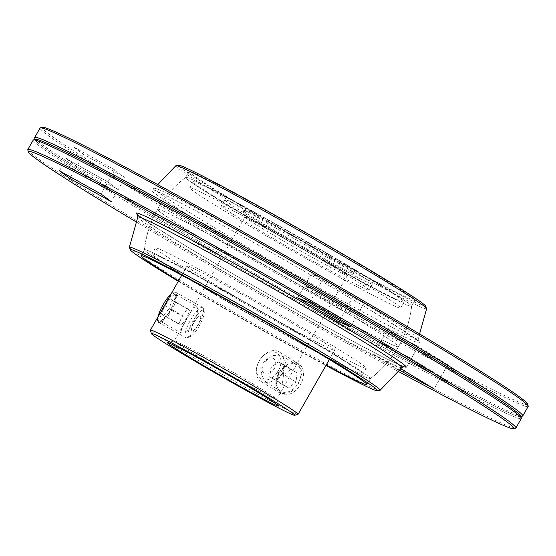 <?xml version="1.0" encoding="UTF-8"?>
<svg xmlns="http://www.w3.org/2000/svg" width="556" height="556" viewBox="0 0 556 556"><rect width="100%" height="100%" fill="white"/><g stroke="black" fill="none" stroke-linecap="round" stroke-linejoin="round"><path stroke-width="0.42" stroke-dasharray="2.78 2.08" d="M426.64 308.754A144.351 4.712 29.7 0 1 315.78 250.937A144.351 4.712 29.7 0 1 179.505 169.239A144.351 4.712 29.7 0 1 175.87 165.716M425.597 306.092A142.253 4.643 29.7 0 1 318.442 250.485A142.253 4.643 29.7 0 1 182.09 168.802A142.253 4.643 29.7 0 1 178.685 165.257M528.179 406.429A280.947 9.174 29.7 0 1 311.457 293.283A280.947 9.174 29.7 0 1 47.225 134.83A280.947 9.174 29.7 0 1 40.102 128.033M527.651 404.094A279.473 9.125 29.7 0 1 315.982 294.096A279.473 9.125 29.7 0 1 49.199 134.246A279.473 9.125 29.7 0 1 42.388 127.303M522.487 416.103A280.947 9.174 29.7 0 1 302.082 300.532A280.947 9.174 29.7 0 1 41.811 144.317A280.947 9.174 29.7 0 1 34.674 137.86M520.889 416.541L520.486 416.652A279.473 9.125 29.7 0 1 301.234 301.686A279.473 9.125 29.7 0 1 42.325 146.291A279.473 9.125 29.7 0 1 35.223 139.862L35.111 139.459M411.732 297.14A130.069 4.246 29.7 0 1 415.026 300.289A130.069 4.246 29.7 0 1 314.696 247.906A130.069 4.246 29.7 0 1 192.362 174.542A130.069 4.246 29.7 0 1 189.068 171.401A130.069 4.246 29.7 0 1 289.398 223.783A130.069 4.246 29.7 0 1 411.732 297.14M325.795 262.091A130.069 4.246 -150.3 0 0 411.593 306.307A130.069 4.246 -150.3 0 0 411.614 306.252A130.069 4.246 -150.3 0 0 408.292 303.166A130.069 4.246 -150.3 0 0 271.425 221.635A130.069 4.246 -150.3 0 0 185.669 177.378A130.069 4.246 -150.3 0 0 185.628 177.42A130.069 4.246 -150.3 0 0 188.929 180.568A130.069 4.246 -150.3 0 0 325.795 262.091A130.069 4.246 29.7 0 1 188.929 180.568A130.069 4.246 29.7 0 1 185.669 177.378A130.069 4.246 29.7 0 1 271.425 221.635A130.069 4.246 29.7 0 1 411.614 306.252A130.069 4.246 29.7 0 1 325.795 262.091M306.995 299.573A138.743 4.531 29.7 0 1 157.487 209.258A138.743 4.531 29.7 0 1 249.005 256.427A138.743 4.531 29.7 0 1 398.513 346.742A138.743 4.531 29.7 0 1 306.995 299.573A138.743 4.531 -150.3 0 0 398.513 346.742A138.743 4.531 -150.3 0 0 249.005 256.427A138.743 4.531 -150.3 0 0 157.487 209.258A138.743 4.531 -150.3 0 0 306.995 299.573M364.354 302.645L323.238 278.709L311.388 273.74L352.504 297.668L364.354 302.645L357.487 314.689L345.63 309.713L304.514 285.784L316.371 290.753L357.487 314.689L350.614 326.733M309.497 302.798L316.371 290.753L304.514 285.784L345.63 309.713L357.487 314.689L316.371 290.753L323.238 278.709M297.648 297.828L311.388 273.74M339.591 320.312L352.504 297.668M447.851 364.771L418.168 346.534L387.344 330.264L417.028 348.501L447.851 364.771L440.977 376.815L410.154 360.545L380.478 342.308L411.301 358.578L440.977 376.815L434.111 388.859M417.028 348.501L404.414 370.616L411.301 358.578L380.478 342.308L410.154 360.545L440.977 376.815L411.301 358.578L418.168 346.534M399.368 370.185L373.604 354.353L387.344 330.264M114.758 169.934L73.225 146.721L83.518 154.38L125.051 177.593L114.758 169.934L107.892 181.979L118.185 189.638L76.652 166.425L66.359 158.766L107.892 181.979L66.359 158.766L73.225 146.721M59.485 170.81L66.359 158.766L76.652 166.425L83.518 154.38M70.605 177.023L76.652 166.425L118.185 189.638L125.051 177.593M284.575 334.364A130.069 4.246 29.7 0 1 147.708 252.834A130.069 4.246 29.7 0 1 144.386 249.748A130.069 4.246 29.7 0 1 230.205 293.909A130.069 4.246 29.7 0 1 370.331 378.622A130.069 4.246 29.7 0 1 284.575 334.364A130.069 4.246 29.7 0 1 147.708 252.834A130.069 4.246 29.7 0 1 144.386 249.748A130.069 4.246 29.7 0 1 144.407 249.693A130.069 4.246 29.7 0 1 230.205 293.909A130.069 4.246 29.7 0 1 367.071 375.432A130.069 4.246 29.7 0 1 370.372 378.58A130.069 4.246 29.7 0 1 370.331 378.622A130.069 4.246 29.7 0 1 284.575 334.364M363.193 365.327A121.396 3.962 29.7 0 1 366.272 368.26A121.396 3.962 29.7 0 1 272.628 319.366A121.396 3.962 29.7 0 1 158.453 250.902A121.396 3.962 29.7 0 1 155.374 247.962A121.396 3.962 29.7 0 1 249.018 296.855A121.396 3.962 29.7 0 1 363.193 365.327M359.76 371.345A121.396 3.962 29.7 0 1 362.839 374.285A121.396 3.962 29.7 0 1 269.194 325.392A121.396 3.962 29.7 0 1 155.02 256.921A121.396 3.962 29.7 0 1 151.941 253.988A121.396 3.962 29.7 0 1 245.585 302.881A121.396 3.962 29.7 0 1 359.76 371.345M297.981 414.387A84.978 2.773 29.7 0 1 231.317 379.435A84.978 2.773 29.7 0 1 152.594 332.182A84.978 2.773 29.7 0 1 150.433 330.229M189.165 268.061A84.978 2.773 29.7 0 1 187.011 266.011A84.978 2.773 29.7 0 1 252.563 300.233A84.978 2.773 29.7 0 1 332.481 348.16A84.978 2.773 29.7 0 1 334.636 350.217A84.978 2.773 29.7 0 1 269.09 315.996A84.978 2.773 29.7 0 1 189.165 268.061M171.067 293.957A17.34 4.483 -60.8 0 1 175.3 292.074A17.34 4.483 -60.8 0 1 175.425 292.157L171.046 295.368L164.784 305.446L159.148 316.232L158.251 322.265L159.926 322.32L171.408 310.38L176.064 293.332L175.425 292.157A17.34 4.483 -60.8 0 1 170.609 309.65A17.34 4.483 -60.8 0 1 158.377 322.348A17.34 4.483 -60.8 0 1 158.251 322.265A17.34 4.483 -60.8 0 1 157.932 316.983M275.192 397.887A58.964 1.925 29.7 0 1 276.686 399.243A58.964 1.925 29.7 0 1 276.686 399.312A58.964 1.925 29.7 0 1 231.199 375.571A58.964 1.925 29.7 0 1 175.745 342.315A58.964 1.925 29.7 0 1 174.25 340.884A58.964 1.925 29.7 0 1 174.306 340.849A58.964 1.925 29.7 0 1 220.565 365.104A58.964 1.925 29.7 0 1 275.192 397.887M193.745 322.848C188.317 330.535 184.105 333.885 181.117 332.898L181.562 328.561L188.56 315.794L193.147 308.205L196.435 306.043C198.513 308.622 197.616 314.223 193.745 322.848M160.872 321.597A15.464 3.996 -60.8 0 1 165.188 305.689A15.464 3.996 -60.8 0 1 175.967 294.597A15.464 3.996 -60.8 0 1 176.62 295.611A15.464 3.996 -60.8 0 1 171.651 310.498A15.464 3.996 -60.8 0 1 162.081 321.625A15.464 3.996 -60.8 0 1 160.872 321.597L181.117 332.898M345.901 273.913A58.964 1.925 29.7 0 1 347.403 275.338A58.964 1.925 29.7 0 1 347.34 275.38A58.964 1.925 29.7 0 1 301.081 251.124A58.964 1.925 29.7 0 1 246.461 218.334A58.964 1.925 29.7 0 1 244.96 216.979A58.964 1.925 29.7 0 1 244.967 216.91A58.964 1.925 29.7 0 1 290.447 240.658A58.964 1.925 29.7 0 1 345.901 273.913M282.462 373.437L274.588 381.972L265.928 382.271L261.098 374.278L263.106 363.221L272.294 355.492L282.121 355.916L285.673 363.117L282.462 373.437M352.469 271.967A63.87 2.085 29.7 0 1 354.026 273.552A63.87 2.085 29.7 0 1 303.917 247.281A63.87 2.085 29.7 0 1 244.751 211.766A63.87 2.085 29.7 0 1 243.125 210.293A63.87 2.085 29.7 0 1 291.504 235.431A63.87 2.085 29.7 0 1 352.469 271.967M223.519 207.84A84.978 2.773 29.7 0 1 221.364 205.783A84.978 2.773 29.7 0 1 286.91 240.004A84.978 2.773 29.7 0 1 366.835 287.938A84.978 2.773 29.7 0 1 368.989 289.989A84.978 2.773 29.7 0 1 303.437 255.767A84.978 2.773 29.7 0 1 223.519 207.84M226.952 201.814A84.978 2.773 29.7 0 1 224.798 199.764A84.978 2.773 29.7 0 1 290.35 233.986A84.978 2.773 29.7 0 1 370.268 281.913A84.978 2.773 29.7 0 1 372.423 283.97A84.978 2.773 29.7 0 1 306.877 249.748A84.978 2.773 29.7 0 1 226.952 201.814M400.98 299.079A121.396 3.962 29.7 0 1 404.059 302.012A121.396 3.962 29.7 0 1 310.415 253.119A121.396 3.962 29.7 0 1 196.24 184.655A121.396 3.962 29.7 0 1 193.161 181.715A121.396 3.962 29.7 0 1 286.806 230.608A121.396 3.962 29.7 0 1 400.98 299.079M397.547 305.098A121.396 3.962 29.7 0 1 400.626 308.038A121.396 3.962 29.7 0 1 306.981 259.145A121.396 3.962 29.7 0 1 192.807 190.673A121.396 3.962 29.7 0 1 189.728 187.74A121.396 3.962 29.7 0 1 283.372 236.634A121.396 3.962 29.7 0 1 397.547 305.098M278.897 372.923A15.464 10.932 121.6 0 1 278.987 372.763A15.464 10.932 121.6 0 1 279.543 371.86A15.464 10.932 121.6 0 1 296.675 364.854A15.464 10.932 121.6 0 1 298.252 383.14A15.464 10.932 121.6 0 1 280.481 391.209A15.464 10.932 121.6 0 1 278.897 372.923L276.151 385.099L281.121 393.78L290.434 392.647L298.725 383.411L302.332 371.783L298.294 363.673L288.578 363.999L279.55 371.846L278.89 372.937M185.704 337.61A17.34 4.483 -60.8 0 1 190.52 320.11A17.34 4.483 -60.8 0 1 202.752 307.412A17.34 4.483 -60.8 0 1 202.877 307.496A17.34 4.483 -60.8 0 1 203.489 308.552A17.34 4.483 -60.8 0 1 198.207 324.739A17.34 4.483 -60.8 0 1 187.184 337.728A17.34 4.483 -60.8 0 1 185.829 337.694A17.34 4.483 -60.8 0 1 185.704 337.61M188.547 336.769A15.214 3.934 -60.8 0 1 192.904 321.187A15.214 3.934 -60.8 0 1 203.621 310.345A15.214 3.934 -60.8 0 1 204.156 311.27A15.214 3.934 -60.8 0 1 199.521 325.475A15.214 3.934 -60.8 0 1 189.853 336.866A15.214 3.934 -60.8 0 1 188.547 336.769M200.382 316.03A8.674 2.238 -60.8 0 1 197.894 324.906A8.674 2.238 -60.8 0 1 191.792 331.084A8.674 2.238 -60.8 0 1 191.653 328.346A8.674 2.238 -60.8 0 1 197.846 317.274A8.674 2.238 -60.8 0 1 200.382 316.03M186.475 318.574L181.138 325.323L179.046 323.766L182.292 315.46L187.636 308.712L189.728 310.269L186.475 318.574L168.927 308.768L172.179 300.462L170.087 298.906L164.743 305.654L161.497 313.959L163.589 315.516L168.927 308.768M163.589 315.516L181.138 325.323M161.497 313.959L179.046 323.766M164.743 305.654L182.292 315.46M170.087 298.906L187.636 308.712M172.179 300.462L189.728 310.269M261.494 381.729A17.34 12.26 121.6 0 1 261.007 381.444A17.34 12.26 121.6 0 1 259.332 360.761A17.34 12.26 121.6 0 1 259.958 359.746A17.34 12.26 121.6 0 1 278.674 351.614A17.34 12.26 121.6 0 1 279.168 351.892A17.34 12.26 121.6 0 1 280.738 372.742A17.34 12.26 121.6 0 1 261.494 381.729M281.121 393.78A17.34 12.26 121.6 0 1 280.627 393.502A17.34 12.26 121.6 0 1 279.056 372.652A17.34 12.26 121.6 0 1 298.294 363.673A17.34 12.26 121.6 0 1 298.787 363.951A17.34 12.26 121.6 0 1 300.358 384.801A17.34 12.26 121.6 0 1 281.121 393.78M261.271 379.095A15.214 10.759 121.6 0 1 259.374 360.698A15.214 10.759 121.6 0 1 259.916 359.808A15.214 10.759 121.6 0 1 276.339 352.671A15.214 10.759 121.6 0 1 278.327 370.908A15.214 10.759 121.6 0 1 261.271 379.095M273.1 358.356A8.674 6.13 121.6 0 1 274.233 368.746A8.674 6.13 121.6 0 1 264.51 373.41A8.674 6.13 121.6 0 1 263.377 363.019A8.674 6.13 121.6 0 1 273.1 358.356M283.428 374.327L276.005 380.2L269.736 376.892L270.897 367.711L278.327 361.838L284.589 365.146L283.428 374.327L295.973 382.035L297.133 372.854L290.864 369.545L283.442 375.418L282.281 384.599L288.543 387.907L295.973 382.035M288.543 387.907L276.005 380.2M282.281 384.599L269.736 376.892M283.442 375.418L270.897 367.711M290.864 369.545L278.327 361.838M297.133 372.854L284.589 365.146M129.388 247.448A144.351 4.712 -150.3 0 0 133.037 250.7A144.351 4.712 -150.3 0 0 266.192 330.646A144.351 4.712 -150.3 0 0 379.95 390.361M178.295 281.287A142.253 4.643 -150.3 0 0 325.92 365.494M27.8 149.905A280.947 9.174 -150.3 0 0 34.945 156.361A280.947 9.174 -150.3 0 0 295.208 312.576A280.947 9.174 -150.3 0 0 515.62 428.155M136.422 222.059A279.473 9.125 -150.3 0 0 398.221 371.387M33.228 140.077A280.947 9.174 -150.3 0 0 40.359 146.874A280.947 9.174 -150.3 0 0 304.591 305.327A280.947 9.174 -150.3 0 0 521.313 418.473M35.514 139.347A279.473 9.125 -150.3 0 0 42.325 146.291A279.473 9.125 -150.3 0 0 309.115 306.141A279.473 9.125 -150.3 0 0 520.777 416.138M373.604 354.353L400.786 368.704M101.018 194.023L107.892 181.979L118.185 189.638L111.311 201.682M178.545 280.849A130.069 4.246 -150.3 0 0 326.177 365.056M158.029 192.063A151.955 4.962 29.7 0 1 154.2 188.352A151.955 4.962 29.7 0 1 254.412 240.039A151.955 4.962 29.7 0 1 414.31 335.289A151.955 4.962 29.7 0 1 418.182 338.924A151.955 4.962 29.7 0 1 317.928 287.306A151.955 4.962 29.7 0 1 158.029 192.063M252.41 241.797A155.319 5.073 29.7 0 1 415.846 339.153A155.319 5.073 29.7 0 1 317.33 290.107A155.319 5.073 29.7 0 1 153.894 192.758A155.319 5.073 29.7 0 1 252.41 241.797M137.819 217.076A151.955 4.962 -150.3 0 0 141.69 220.711A151.955 4.962 -150.3 0 0 301.588 315.961A151.955 4.962 -150.3 0 0 401.8 367.648M141.683 217.966A155.319 5.073 -150.3 0 0 303.59 314.203A155.319 5.073 -150.3 0 0 399.069 364.771M137.638 214.866A155.319 5.073 -150.3 0 0 140.154 216.847M157.779 184.613L154.2 188.352L151.844 189.318C151.552 189.339 151.357 188.394 167.12 196.046C186.475 205.623 214.915 220.878 252.438 241.818C295.389 265.865 334.33 288.418 369.267 309.477L404.983 331.717L418.55 341.447L418.182 338.924L419.578 333.941M415.026 300.289L411.593 306.307M157.487 209.258C164.687 196.692 174.084 186.065 185.669 177.378C161.872 195.775 148.111 219.898 144.386 249.748C145.971 235.355 150.335 221.858 157.487 209.258M411.614 306.252C410.029 320.645 405.665 334.142 398.513 346.742C391.313 359.308 381.916 369.935 370.331 378.622C394.128 360.225 407.889 336.102 411.614 306.252M189.068 171.401L185.628 177.42M366.272 368.26L362.839 374.285M187.011 266.011L181.736 275.262M276.686 399.243L278.521 405.929M347.403 275.338L276.686 399.312M347.34 275.38L354.026 273.552M224.798 199.764L221.364 205.783M404.059 302.012L400.626 308.038M176.62 295.611L176.064 293.332M175.967 294.597L196.317 305.974M296.675 364.854L282.121 355.916M280.481 391.209L265.928 382.271M162.081 321.625L159.926 322.32M193.161 181.715L189.728 187.74M372.423 283.97L368.989 289.989M244.96 216.979L243.125 210.293M244.967 216.91L188.56 315.794M185.996 320.291L174.25 340.884M174.306 340.849L167.62 342.67M334.636 350.217L329.36 359.468M155.374 247.962L151.941 253.988M175.3 292.074L202.752 307.412M197.846 317.274L193.217 321.952L191.653 328.346M204.156 311.27L203.489 308.552M189.853 336.866L187.184 337.728M158.377 322.348L185.829 337.694M280.627 393.502L261.007 381.444M298.787 363.951L279.168 351.892M404.156 366.682C404.448 366.661 404.643 367.606 388.88 359.954C369.525 350.377 341.085 335.122 303.562 314.182C260.611 290.135 221.67 267.582 186.733 246.523L151.017 224.283L137.45 214.553M140.974 255.711L144.407 249.693M366.932 384.599L370.372 378.58"/><path stroke-width="0.83" d="M157.779 184.613L175.87 165.716A144.351 4.712 29.7 0 1 176.05 165.639A144.351 4.712 29.7 0 1 289.808 225.354A144.351 4.712 29.7 0 1 422.963 305.3A144.351 4.712 29.7 0 1 426.612 308.552A144.351 4.712 29.7 0 1 426.64 308.754L419.578 333.941M176.05 165.639L178.685 165.257A142.253 4.643 29.7 0 1 290.788 224.103A142.253 4.643 29.7 0 1 422.004 302.881A142.253 4.643 29.7 0 1 425.597 306.092L426.612 308.552M35.111 139.459L34.674 137.86A280.947 9.174 29.7 0 1 34.687 137.527L40.102 128.033A280.947 9.174 29.7 0 1 40.38 127.845A280.947 9.174 29.7 0 1 260.792 243.424A280.947 9.174 29.7 0 1 521.055 399.639A280.947 9.174 29.7 0 1 528.2 406.095A280.947 9.174 29.7 0 1 528.179 406.429L522.772 415.923A280.947 9.174 29.7 0 1 522.487 416.103L520.889 416.541M40.38 127.845L42.388 127.303A279.473 9.125 29.7 0 1 261.64 242.27A279.473 9.125 29.7 0 1 520.541 397.665A279.473 9.125 29.7 0 1 527.651 404.094L528.2 406.095M34.687 137.527A280.947 9.174 29.7 0 1 251.409 250.673A280.947 9.174 29.7 0 1 515.641 409.126A280.947 9.174 29.7 0 1 522.772 415.923M35.223 139.862A279.473 9.125 29.7 0 1 246.885 249.859A279.473 9.125 29.7 0 1 513.674 409.709A279.473 9.125 29.7 0 1 520.486 416.652M151.35 333.572L150.433 330.229A84.978 2.773 29.7 0 1 150.44 330.125A84.978 2.773 29.7 0 1 215.992 364.347A84.978 2.773 29.7 0 1 295.91 412.281A84.978 2.773 29.7 0 1 298.065 414.331A84.978 2.773 29.7 0 1 297.981 414.387L294.638 415.304A82.524 2.697 29.7 0 1 229.899 381.353A82.524 2.697 29.7 0 1 153.449 335.47A82.524 2.697 29.7 0 1 151.35 333.572A82.524 2.697 29.7 0 1 213.851 366.05A82.524 2.697 29.7 0 1 292.63 413.254A82.524 2.697 29.7 0 1 294.638 415.304M276.895 404.462A63.87 2.085 29.7 0 1 278.521 405.929A63.87 2.085 29.7 0 1 230.149 380.79A63.87 2.085 29.7 0 1 169.177 344.261A63.87 2.085 29.7 0 1 167.62 342.67A63.87 2.085 29.7 0 1 217.73 368.948A63.87 2.085 29.7 0 1 276.895 404.462M157.932 316.983A17.34 4.483 -60.8 0 1 171.067 293.957M325.92 365.494A142.253 4.643 -150.3 0 0 377.315 390.743L379.95 390.361A144.351 4.712 -150.3 0 0 380.13 390.284A144.351 4.712 -150.3 0 0 376.495 386.761A144.351 4.712 -150.3 0 0 240.22 305.063A144.351 4.712 -150.3 0 0 129.36 247.246A144.351 4.712 -150.3 0 0 129.388 247.448L130.403 249.908A142.253 4.643 -150.3 0 0 133.996 253.119A142.253 4.643 -150.3 0 0 178.295 281.287M377.315 390.743A142.253 4.643 -150.3 0 0 373.91 387.198A142.253 4.643 -150.3 0 0 237.558 305.515A142.253 4.643 -150.3 0 0 130.403 249.908M398.221 371.387A279.473 9.125 -150.3 0 0 513.612 428.697L515.62 428.155A280.947 9.174 -150.3 0 0 515.898 427.967A280.947 9.174 -150.3 0 0 508.775 421.17A280.947 9.174 -150.3 0 0 244.543 262.717A280.947 9.174 -150.3 0 0 27.821 149.571A280.947 9.174 -150.3 0 0 27.8 149.905L28.349 151.906A279.473 9.125 -150.3 0 0 35.459 158.335A279.473 9.125 -150.3 0 0 136.422 222.059M513.612 428.697A279.473 9.125 -150.3 0 0 506.801 421.754A279.473 9.125 -150.3 0 0 240.018 261.904A279.473 9.125 -150.3 0 0 28.349 151.906M515.898 427.967L521.313 418.473A280.947 9.174 -150.3 0 0 521.326 418.14A280.947 9.174 -150.3 0 0 514.189 411.683A280.947 9.174 -150.3 0 0 253.918 255.468A280.947 9.174 -150.3 0 0 33.513 139.897A280.947 9.174 -150.3 0 0 33.228 140.077L27.821 149.571M521.326 418.14L520.777 416.138A279.473 9.125 -150.3 0 0 513.674 409.709A279.473 9.125 -150.3 0 0 254.766 254.314A279.473 9.125 -150.3 0 0 35.514 139.347L33.513 139.897M326.177 365.056A130.069 4.246 -150.3 0 0 366.932 384.599A130.069 4.246 -150.3 0 0 363.638 381.458A130.069 4.246 -150.3 0 0 241.304 308.094A130.069 4.246 -150.3 0 0 140.974 255.711A130.069 4.246 -150.3 0 0 144.268 258.86A130.069 4.246 -150.3 0 0 178.545 280.849M400.786 368.704L434.111 388.859L399.368 370.185M404.414 370.616L403.288 372.589M350.614 326.733L338.764 321.757L297.648 297.828L309.497 302.798L350.614 326.733M339.591 320.312L338.764 321.757M111.311 201.682L69.778 178.469L59.485 170.81L101.018 194.023L111.311 201.682M70.605 177.023L69.778 178.469M380.13 390.284L401.8 367.648A151.955 4.962 -150.3 0 0 397.971 363.937A151.955 4.962 -150.3 0 0 238.072 268.694A151.955 4.962 -150.3 0 0 137.819 217.076L137.45 214.553M399.069 364.771A155.319 5.073 -150.3 0 0 370.317 342.586A155.319 5.073 -150.3 0 0 238.67 265.893A155.319 5.073 -150.3 0 0 137.638 214.866M140.154 216.847A155.319 5.073 -150.3 0 0 141.683 217.966M181.736 275.262L150.44 330.125M329.36 359.468L298.065 414.331M401.8 367.648L404.156 366.682M129.36 247.246L137.819 217.076"/></g></svg>
